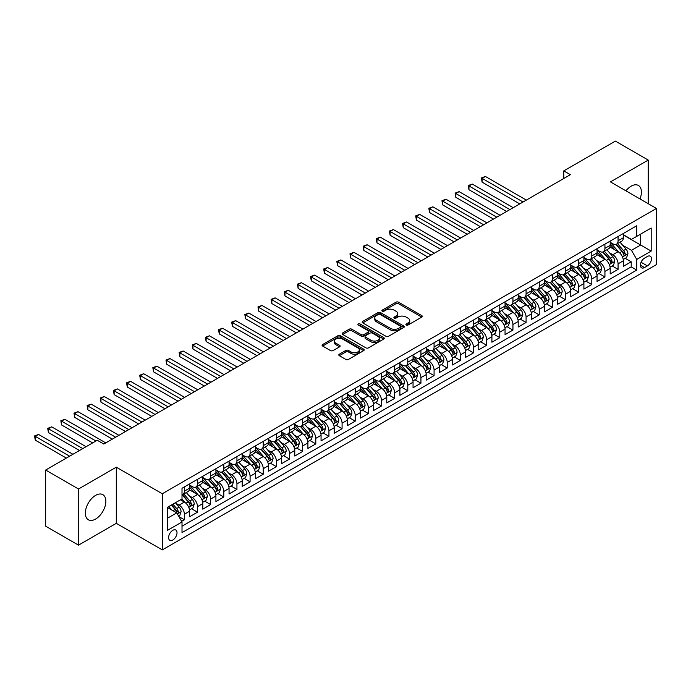 <?xml version="1.0" encoding="UTF-8"?>
<svg xmlns="http://www.w3.org/2000/svg" width="691" height="691" viewBox="0 0 691 691"><rect width="100%" height="100%" fill="white"/><g stroke="black" fill="none" stroke-linecap="round" stroke-linejoin="round"><path stroke-width="1.04" d="M406.256 325.012A1.278 0.734 0 0 0 408.061 325.012L421.769 317.1A1.823 1.054 0 0 0 422.305 316.357A1.823 1.054 0 0 0 421.769 315.614L398.543 302.209A1.823 1.054 0 0 0 395.969 302.209L382.261 310.121A1.278 0.734 0 0 0 381.89 310.639A1.278 0.734 0 0 0 382.261 311.166A1.278 0.734 0 0 0 384.066 311.166L385.837 310.138A5.839 3.369 0 0 1 394.095 310.138L396.029 311.252A5.839 3.369 0 0 1 397.74 313.636A5.839 3.369 0 0 1 396.029 316.02L394.259 317.048A1.278 0.734 0 0 0 393.887 317.566A1.278 0.734 0 0 0 394.259 318.093A1.278 0.734 0 0 0 396.064 318.093L397.835 317.065A5.839 3.369 0 0 1 406.092 317.065L408.027 318.18A5.839 3.369 0 0 1 409.737 320.564A5.839 3.369 0 0 1 408.027 322.947L406.256 323.975A1.278 0.734 0 0 0 405.885 324.494A1.278 0.734 0 0 0 406.256 325.012L406.256 323.975M95.6 519.053A14.494 8.37 120 0 0 105.067 506.278A14.494 8.37 120 0 0 102.847 494.661A14.494 8.37 120 0 0 95.6 495.378A14.494 8.37 120 0 0 86.125 508.153A14.494 8.37 120 0 0 88.344 519.77A14.494 8.37 120 0 0 95.6 519.053M639.978 198.939A14.494 8.37 120 0 0 638.398 185.456A14.494 8.37 120 0 0 631.151 186.173A14.494 8.37 120 0 0 625.942 190.828M172.81 540.034A5.951 3.438 120 0 0 176.697 534.791A5.951 3.438 120 0 0 175.782 530.023A5.951 3.438 120 0 0 172.81 530.317A5.951 3.438 120 0 0 168.924 535.56A5.951 3.438 120 0 0 169.831 540.327A5.951 3.438 120 0 0 172.81 540.034M339.333 354.189A1.823 1.054 0 0 0 338.797 354.941A1.823 1.054 0 0 0 339.333 355.684L345.854 359.441A1.823 1.054 0 0 0 348.428 359.441L363.656 350.657A1.823 1.054 0 0 0 364.183 349.914A1.823 1.054 0 0 0 363.656 349.162L340.43 335.757A1.823 1.054 0 0 0 337.856 335.757L322.628 344.55A1.823 1.054 0 0 0 322.092 345.293A1.823 1.054 0 0 0 322.628 346.036L330.497 350.579A1.823 1.054 0 0 0 333.079 350.579L339.592 346.822A1.823 1.054 0 0 0 340.127 346.079A1.823 1.054 0 0 0 339.592 345.327L335.688 343.073A4.88 2.816 0 0 1 334.263 341.086A4.88 2.816 0 0 1 337.277 338.478A4.88 2.816 0 0 1 342.589 339.091L357.878 347.918A4.88 2.816 0 0 1 359.311 349.914A4.88 2.816 0 0 1 356.297 352.514A4.88 2.816 0 0 1 350.976 351.9L348.428 350.432A1.823 1.054 0 0 0 345.854 350.432L339.333 354.189L339.333 355.684M116.295 467.185L78.515 489.003L45.658 470.035L45.658 526.179L78.515 545.156L116.295 523.337L162.299 549.898L162.299 493.745L116.295 467.185L116.295 523.337M648.236 203.707L648.236 160.079L610.455 181.888L656.45 208.449L162.299 493.745M648.236 160.079L615.379 141.102L563.796 170.884L563.796 178.477M45.658 470.035L97.241 440.253L103.814 444.045L570.369 174.685L563.796 170.884M385.967 336.284A1.823 1.054 0 0 0 388.549 336.284L403.769 327.491A1.823 1.054 0 0 0 404.304 326.748A1.823 1.054 0 0 0 403.769 326.005L380.551 312.6A1.823 1.054 0 0 0 377.968 312.6L362.749 321.384A1.823 1.054 0 0 0 362.214 322.127A1.823 1.054 0 0 0 362.749 322.878L385.967 336.284M358.81 325.288A1.278 0.734 0 0 1 360.106 325.47L360.106 323.958L383.712 337.588A1.823 1.054 0 0 1 384.248 338.331A1.823 1.054 0 0 1 383.712 339.074L368.493 347.858A1.823 1.054 0 0 1 365.91 347.858L342.693 334.453L342.693 332.967A1.823 1.054 0 0 0 342.157 333.71A1.823 1.054 0 0 0 342.693 334.453M342.693 332.967L349.205 329.201A1.823 1.054 0 0 1 351.788 329.201L361.203 334.643A1.823 1.054 0 0 0 363.777 334.643L368.104 332.146A1.823 1.054 0 0 0 368.64 331.404A1.823 1.054 0 0 0 368.104 330.661L358.301 324.995A1.278 0.734 0 0 1 357.921 324.476A1.278 0.734 0 0 1 358.715 323.794A1.278 0.734 0 0 1 360.106 323.958M181.647 521.342L184.376 519.77L178.917 516.626M175.816 503.221L179.116 505.13A7.437 4.293 60 0 1 184.376 514.234L189.628 511.193L189.628 516.738L197.514 512.186L191.537 508.731M188.963 495.637L192.262 497.537A7.437 4.293 60 0 1 197.514 506.641L202.774 503.609L202.774 509.146L210.66 504.594L204.683 501.139M202.1 488.045L205.4 489.954A7.437 4.293 60 0 1 210.66 499.057L215.912 496.026L215.912 501.562L223.798 497.01L217.82 493.555M215.246 480.461L218.546 482.361A7.437 4.293 60 0 1 223.798 491.465L229.058 488.433L229.058 493.97L236.944 489.418L230.967 485.972M228.384 472.869L231.684 474.777A7.437 4.293 60 0 1 236.944 483.881L242.204 480.85L242.204 486.386L250.09 481.834L244.104 478.379M241.53 465.285L244.83 467.185A7.437 4.293 60 0 1 250.09 476.298L255.342 473.257L255.342 478.794L263.228 474.242L257.251 470.796M254.668 457.692L257.968 459.601A7.437 4.293 60 0 1 263.228 468.705L268.488 465.674L268.488 471.21L276.374 466.658L270.388 463.203M267.814 450.109L271.114 452.009A7.437 4.293 60 0 1 276.374 461.122L281.626 458.081L281.626 463.618L289.512 459.066L283.535 455.619M280.961 442.516L284.26 444.425A7.437 4.293 60 0 1 289.512 453.529L294.772 450.497L294.772 456.034L302.658 451.482L296.672 448.027M294.098 434.933L297.398 436.833A7.437 4.293 60 0 1 302.658 445.945L307.91 442.905L307.91 448.45L315.796 443.89L309.818 440.443M307.245 427.34L310.544 429.249A7.437 4.293 60 0 1 315.796 438.353L321.056 435.321L321.056 440.858L328.942 436.306L322.965 432.851M320.382 419.757L323.682 421.665A7.437 4.293 60 0 1 328.942 430.769L334.194 427.729L334.194 433.274L342.08 428.722L336.102 425.267M333.528 412.173L336.828 414.073A7.437 4.293 60 0 1 342.08 423.177L347.34 420.145L347.34 425.682L355.226 421.13L349.249 417.675M346.666 404.58L349.966 406.489A7.437 4.293 60 0 1 355.226 415.593L360.486 412.553L360.486 418.098L368.372 413.546L362.386 410.091M359.812 396.997L363.112 398.897A7.437 4.293 60 0 1 368.372 408.001L373.624 404.969L373.624 410.506L381.51 405.954L375.533 402.499M372.95 389.404L376.25 391.313A7.437 4.293 60 0 1 381.51 400.417L386.77 397.385L386.77 402.922L394.656 398.37L388.67 394.915M386.096 381.821L389.396 383.721A7.437 4.293 60 0 1 394.656 392.825L399.908 389.793L399.908 395.33L407.794 390.778L401.817 387.331M399.243 374.228L402.542 376.137A7.437 4.293 60 0 1 407.794 385.241L413.054 382.209L413.054 387.746L420.94 383.194L414.954 379.739M412.38 366.645L415.68 368.545A7.437 4.293 60 0 1 420.94 377.657L426.192 374.617L426.192 380.154L434.078 375.602L428.1 372.155M425.526 359.052L428.826 360.961A7.437 4.293 60 0 1 434.078 370.065L439.338 367.033L439.338 372.57L447.224 368.018L441.247 364.563M438.664 351.469L441.964 353.369A7.437 4.293 60 0 1 447.224 362.481L452.475 359.441L452.475 364.978L460.361 360.426L454.384 356.979M451.81 343.876L455.11 345.785A7.437 4.293 60 0 1 460.361 354.889L465.622 351.857L465.622 357.394L473.508 352.842L467.531 349.387M464.948 336.292L468.248 338.193A7.437 4.293 60 0 1 473.508 347.305L478.768 344.265L478.768 349.81L486.654 345.25L480.668 341.803M478.094 328.7L481.394 330.609A7.437 4.293 60 0 1 486.654 339.713L491.906 336.681L491.906 342.218L499.792 337.666L493.815 334.211M491.232 321.116L494.531 323.025A7.437 4.293 60 0 1 499.792 332.129L505.052 329.089L505.052 334.634L512.938 330.082L506.952 326.627M504.378 313.533L507.678 315.433A7.437 4.293 60 0 1 512.938 324.537L518.19 321.505L518.19 327.042L526.076 322.49L520.098 319.035M517.524 305.94L520.824 307.849A7.437 4.293 60 0 1 526.076 316.953L531.336 313.913L531.336 319.458L539.222 314.906L533.236 311.451M530.662 298.357L533.962 300.257A7.437 4.293 60 0 1 539.222 309.361L544.473 306.329L544.473 311.866L552.359 307.314L546.382 303.859M543.808 290.764L547.108 292.673A7.437 4.293 60 0 1 552.359 301.777L557.62 298.737L557.62 304.282L565.506 299.73L559.529 296.275M556.946 283.18L560.246 285.081A7.437 4.293 60 0 1 565.506 294.185L570.757 291.153L570.757 296.689L578.643 292.138L572.666 288.691M570.092 275.588L573.392 277.497A7.437 4.293 60 0 1 578.643 286.601L583.904 283.569L583.904 289.106L591.79 284.554L585.813 281.099M583.23 268.004L586.529 269.905A7.437 4.293 60 0 1 591.79 279.009L597.05 275.977L597.05 281.513L604.936 276.961L598.95 273.515M596.376 260.412L599.676 262.321A7.437 4.293 60 0 1 604.936 271.425L610.188 268.393L610.188 273.93L618.074 269.378L618.074 263.841A7.437 4.293 -120 0 0 612.813 254.729L609.514 252.828M612.096 265.923L618.074 269.378M189.628 511.193A7.437 4.293 -120 0 0 184.376 502.089L180.429 499.818M202.774 503.609A7.437 4.293 -120 0 0 197.514 494.506L189.386 489.815M215.912 496.026A7.437 4.293 -120 0 0 210.66 486.913L202.532 482.223M229.058 488.433A7.437 4.293 -120 0 0 223.798 479.329L215.67 474.639M242.204 480.85A7.437 4.293 -120 0 0 236.944 471.737L228.816 467.047M255.342 473.257A7.437 4.293 -120 0 0 250.09 464.153L241.962 459.463M268.488 465.674A7.437 4.293 -120 0 0 263.228 456.561L255.1 451.871M281.626 458.081A7.437 4.293 -120 0 0 276.374 448.977L268.246 444.287M294.772 450.497A7.437 4.293 -120 0 0 289.512 441.394L281.384 436.695M307.91 442.905A7.437 4.293 -120 0 0 302.658 433.801L294.53 429.111M321.056 435.321A7.437 4.293 -120 0 0 315.796 426.217L307.668 421.519M334.194 427.729A7.437 4.293 -120 0 0 328.942 418.625L320.814 413.935M347.34 420.145A7.437 4.293 -120 0 0 342.08 411.041L333.952 406.343M360.486 412.553A7.437 4.293 -120 0 0 355.226 403.449L347.098 398.759M373.624 404.969A7.437 4.293 -120 0 0 368.372 395.865L360.244 391.175M386.77 397.385A7.437 4.293 -120 0 0 381.51 388.273L373.382 383.583M399.908 389.793A7.437 4.293 -120 0 0 394.656 380.689L386.528 375.999M413.054 382.209A7.437 4.293 -120 0 0 407.794 373.097L399.666 368.407M426.192 374.617A7.437 4.293 -120 0 0 420.94 365.513L412.812 360.823M439.338 367.033A7.437 4.293 -120 0 0 434.078 357.921L425.95 353.231M452.475 359.441A7.437 4.293 -120 0 0 447.224 350.337L439.096 345.647M465.622 351.857A7.437 4.293 -120 0 0 460.361 342.753L452.234 338.054M478.768 344.265A7.437 4.293 -120 0 0 473.508 335.161L465.38 330.471M491.906 336.681A7.437 4.293 -120 0 0 486.654 327.577L478.526 322.878M505.052 329.089A7.437 4.293 -120 0 0 499.792 319.985L491.664 315.295M518.19 321.505A7.437 4.293 -120 0 0 512.938 312.401L504.81 307.702M531.336 313.913A7.437 4.293 -120 0 0 526.076 304.809L517.948 300.119M544.473 306.329A7.437 4.293 -120 0 0 539.222 297.225L531.094 292.535M557.62 298.737A7.437 4.293 -120 0 0 552.359 289.633L544.232 284.942M570.757 291.153A7.437 4.293 -120 0 0 565.506 282.049L557.378 277.359M583.904 283.569A7.437 4.293 -120 0 0 578.643 274.457L570.516 269.766M597.05 275.977A7.437 4.293 -120 0 0 591.79 266.873L583.662 262.183M610.188 268.393A7.437 4.293 -120 0 0 604.936 259.28L596.808 254.59M647.381 256.473L644.487 258.149A5.761 3.325 120 0 0 640.73 263.228A5.761 3.325 120 0 0 641.611 267.84A5.761 3.325 120 0 0 644.487 267.555L647.381 265.888A5.761 3.325 120 0 0 651.147 260.809A5.761 3.325 120 0 0 650.266 256.188A5.761 3.325 120 0 0 647.381 256.473M162.299 549.898L656.45 264.593L656.45 208.449M167.55 518.181L176.749 512.869L182.009 521.973L182.009 532.597L636.739 270.06L636.739 259.436L631.479 250.332L622.66 245.236M182.009 521.973L167.55 530.317L167.55 507.254L182.009 498.902L182.009 488.278L636.739 225.75L636.739 236.374L651.19 228.021L651.19 251.092L636.739 259.436M189.628 485.091L192.262 486.611A7.437 4.293 60 0 0 195.976 486.982L201.236 483.942A7.437 4.293 -120 0 0 202.774 480.539L202.774 476.289M202.774 477.507L205.4 479.027A7.437 4.293 60 0 0 209.123 479.39L214.374 476.358A7.437 4.293 -120 0 0 215.912 472.955L215.912 468.705M215.912 469.923L218.546 471.435A7.437 4.293 60 0 0 222.26 471.806L227.52 468.774A7.437 4.293 -120 0 0 229.058 465.363L229.058 461.122M229.058 462.331L231.684 463.851A7.437 4.293 60 0 0 235.406 464.214L240.658 461.182A7.437 4.293 -120 0 0 242.204 457.779L242.204 453.529M242.204 454.747L244.83 456.259A7.437 4.293 60 0 0 248.544 456.63L253.804 453.598A7.437 4.293 -120 0 0 255.342 450.195L255.342 445.945M255.342 447.155L257.968 448.675A7.437 4.293 60 0 0 261.69 449.046L266.942 446.006A7.437 4.293 -120 0 0 268.488 442.603L268.488 438.353M268.488 439.571L271.114 441.083A7.437 4.293 60 0 0 274.828 441.454L280.088 438.422A7.437 4.293 -120 0 0 281.626 435.019L281.626 430.769M281.626 431.979L284.26 433.499A7.437 4.293 60 0 0 287.974 433.87L293.234 430.83A7.437 4.293 -120 0 0 294.772 427.427L294.772 423.177M294.772 424.395L297.398 425.906A7.437 4.293 60 0 0 301.112 426.278L306.372 423.246A7.437 4.293 -120 0 0 307.91 419.843L307.91 415.593M307.91 416.803L310.544 418.323A7.437 4.293 60 0 0 314.258 418.694L319.518 415.654A7.437 4.293 -120 0 0 321.056 412.251L321.056 408.001M321.056 409.219L323.682 410.739A7.437 4.293 60 0 0 327.404 411.102L332.656 408.07A7.437 4.293 -120 0 0 334.194 404.667L334.194 400.417M334.194 401.626L336.828 403.147A7.437 4.293 60 0 0 340.542 403.518L345.802 400.478A7.437 4.293 -120 0 0 347.34 397.075L347.34 392.825M347.34 394.043L349.966 395.563A7.437 4.293 60 0 0 353.688 395.926L358.94 392.894A7.437 4.293 -120 0 0 360.486 389.491L360.486 385.241M360.486 386.45L363.112 387.971A7.437 4.293 60 0 0 366.826 388.342L372.086 385.302A7.437 4.293 -120 0 0 373.624 381.898L373.624 377.649M373.624 378.867L376.25 380.387A7.437 4.293 60 0 0 379.972 380.75L385.224 377.718A7.437 4.293 -120 0 0 386.77 374.315L386.77 370.065M386.77 371.283L389.396 372.795A7.437 4.293 60 0 0 393.11 373.166L398.37 370.134A7.437 4.293 -120 0 0 399.908 366.722L399.908 362.481M399.908 363.691L402.542 365.211A7.437 4.293 60 0 0 406.256 365.574L411.516 362.542A7.437 4.293 -120 0 0 413.054 359.139L413.054 354.889M413.054 356.107L415.68 357.618A7.437 4.293 60 0 0 419.394 357.99L424.654 354.958A7.437 4.293 -120 0 0 426.192 351.555L426.192 347.305M426.192 348.514L428.826 350.035A7.437 4.293 60 0 0 432.54 350.406L437.8 347.366A7.437 4.293 -120 0 0 439.338 343.963L439.338 339.713M439.338 340.931L441.964 342.442A7.437 4.293 60 0 0 445.686 342.814L450.938 339.782A7.437 4.293 -120 0 0 452.475 336.379L452.475 332.129M452.475 333.338L455.11 334.859A7.437 4.293 60 0 0 458.824 335.23L464.084 332.19A7.437 4.293 -120 0 0 465.622 328.786L465.622 324.537M465.622 325.755L468.248 327.266A7.437 4.293 60 0 0 471.97 327.638L477.222 324.606A7.437 4.293 -120 0 0 478.768 321.203L478.768 316.953M478.768 318.162L481.394 319.683A7.437 4.293 60 0 0 485.108 320.054L490.368 317.014A7.437 4.293 -120 0 0 491.906 313.61L491.906 309.361M491.906 310.579L494.531 312.099A7.437 4.293 60 0 0 498.254 312.462L503.506 309.43A7.437 4.293 -120 0 0 505.052 306.027L505.052 301.777M505.052 302.986L507.678 304.506A7.437 4.293 60 0 0 511.392 304.878L516.652 301.837A7.437 4.293 -120 0 0 518.19 298.434L518.19 294.185M518.19 295.403L520.824 296.923A7.437 4.293 60 0 0 524.538 297.285L529.798 294.254A7.437 4.293 -120 0 0 531.336 290.851L531.336 286.601M531.336 287.81L533.962 289.33A7.437 4.293 60 0 0 537.676 289.702L542.936 286.661A7.437 4.293 -120 0 0 544.473 283.258L544.473 279.009M544.473 280.226L547.108 281.747A7.437 4.293 60 0 0 550.822 282.109L556.082 279.078A7.437 4.293 -120 0 0 557.62 275.674L557.62 271.425M557.62 272.643L560.246 274.154A7.437 4.293 60 0 0 563.968 274.526L569.22 271.485A7.437 4.293 -120 0 0 570.757 268.082L570.757 263.841M570.757 265.05L573.392 266.571A7.437 4.293 60 0 0 577.106 266.933L582.366 263.902A7.437 4.293 -120 0 0 583.904 260.498L583.904 256.249M583.904 257.467L586.529 258.978A7.437 4.293 60 0 0 590.252 259.35L595.504 256.318A7.437 4.293 -120 0 0 597.05 252.915L597.05 248.665M597.05 249.874L599.676 251.394A7.437 4.293 60 0 0 603.39 251.757L608.65 248.725A7.437 4.293 -120 0 0 610.188 245.322L610.188 241.073M182.009 526.222L631.22 266.873L631.22 261.785L623.334 266.337L623.334 260.801A7.437 4.293 -120 0 0 618.074 251.697L609.946 247.007M610.188 242.291L612.813 243.802A7.437 4.293 -120 0 0 616.536 244.173A7.437 4.293 -120 0 0 618.074 240.77L618.074 236.521M616.536 244.173L621.788 241.142A7.437 4.293 -120 0 0 623.334 237.739L623.334 233.489M184.376 486.913L184.376 491.163A7.437 4.293 60 0 1 182.83 494.566A7.437 4.293 60 0 1 182.009 494.868M182.83 494.566L188.09 491.534A7.437 4.293 -120 0 0 189.628 488.131L189.628 483.881M197.514 479.329L197.514 483.579A7.437 4.293 60 0 1 195.976 486.982M210.66 471.737L210.66 475.987A7.437 4.293 60 0 1 209.123 479.39M223.798 464.153L223.798 468.403A7.437 4.293 60 0 1 222.26 471.806M236.944 456.561L236.944 460.811A7.437 4.293 60 0 1 235.406 464.214M250.09 448.977L250.09 453.227A7.437 4.293 60 0 1 248.544 456.63M263.228 441.394L263.228 445.635A7.437 4.293 60 0 1 261.69 449.046M276.374 433.801L276.374 438.051A7.437 4.293 60 0 1 274.828 441.454M289.512 426.217L289.512 430.467A7.437 4.293 60 0 1 287.974 433.87M302.658 418.625L302.658 422.875A7.437 4.293 60 0 1 301.112 426.278M315.796 411.041L315.796 415.291A7.437 4.293 60 0 1 314.258 418.694M328.942 403.449L328.942 407.699A7.437 4.293 60 0 1 327.404 411.102M342.08 395.865L342.08 400.115A7.437 4.293 60 0 1 340.542 403.518M355.226 388.273L355.226 392.523A7.437 4.293 60 0 1 353.688 395.926M368.372 380.689L368.372 384.939A7.437 4.293 60 0 1 366.826 388.342M381.51 373.097L381.51 377.346A7.437 4.293 60 0 1 379.972 380.75M394.656 365.513L394.656 369.763A7.437 4.293 60 0 1 393.11 373.166M407.794 357.921L407.794 362.17A7.437 4.293 60 0 1 406.256 365.574M420.94 350.337L420.94 354.587A7.437 4.293 60 0 1 419.394 357.99M434.078 342.753L434.078 346.994A7.437 4.293 60 0 1 432.54 350.406M447.224 335.161L447.224 339.411A7.437 4.293 60 0 1 445.686 342.814M460.361 327.577L460.361 331.827A7.437 4.293 60 0 1 458.824 335.23M473.508 319.985L473.508 324.234A7.437 4.293 60 0 1 471.97 327.638M486.654 312.401L486.654 316.651A7.437 4.293 60 0 1 485.108 320.054M499.792 304.809L499.792 309.058A7.437 4.293 60 0 1 498.254 312.462M512.938 297.225L512.938 301.475A7.437 4.293 60 0 1 511.392 304.878M526.076 289.633L526.076 293.882A7.437 4.293 60 0 1 524.538 297.285M539.222 282.049L539.222 286.299A7.437 4.293 60 0 1 537.676 289.702M552.359 274.457L552.359 278.706A7.437 4.293 60 0 1 550.822 282.109M565.506 266.873L565.506 271.122A7.437 4.293 60 0 1 563.968 274.526M578.643 259.28L578.643 263.53A7.437 4.293 60 0 1 577.106 266.933M591.79 251.697L591.79 255.946A7.437 4.293 60 0 1 590.252 259.35M604.936 244.113L604.936 248.354A7.437 4.293 60 0 1 603.39 251.757M604.936 271.425L604.936 276.961M591.79 279.009L591.79 284.554M578.643 286.601L578.643 292.138M565.506 294.185L565.506 299.73M552.359 301.777L552.359 307.314M539.222 309.361L539.222 314.906M526.076 316.953L526.076 322.49M512.938 324.537L512.938 330.082M499.792 332.129L499.792 337.666M486.654 339.713L486.654 345.25M473.508 347.305L473.508 352.842M460.361 354.889L460.361 360.426M447.224 362.481L447.224 368.018M434.078 370.065L434.078 375.602M420.94 377.657L420.94 383.194M407.794 385.241L407.794 390.778M394.656 392.825L394.656 398.37M381.51 400.417L381.51 405.954M368.372 408.001L368.372 413.546M355.226 415.593L355.226 421.13M342.08 423.177L342.08 428.722M328.942 430.769L328.942 436.306M315.796 438.353L315.796 443.89M302.658 445.945L302.658 451.482M289.512 453.529L289.512 459.066M276.374 461.122L276.374 466.658M263.228 468.705L263.228 474.242M250.09 476.298L250.09 481.834M236.944 483.881L236.944 489.418M223.798 491.465L223.798 497.01M210.66 499.057L210.66 504.594M197.514 506.641L197.514 512.186M184.376 514.234L184.376 519.77M176.749 512.869L167.55 507.557M631.479 250.332L640.678 245.02L640.678 234.094L651.19 228.021M623.334 235L651.19 251.092M623.334 234.698L631.479 239.406L636.739 236.374M78.515 489.003L78.515 545.156M625.234 258.339L631.22 261.785M631.22 266.873L636.739 270.06M406.766 325.193L408.027 324.468A5.839 3.369 0 0 0 409.737 322.084L409.737 320.564M397.74 313.636L397.74 315.156A5.839 3.369 0 0 1 396.029 317.54L394.768 318.266M421.743 317.117L398.543 303.72A1.823 1.054 0 0 0 395.969 303.72L382.771 311.347M403.769 326.005L403.769 327.491L380.551 314.111A1.823 1.054 0 0 0 377.968 314.111L362.775 322.887M400.547 327.266A1.278 0.734 0 0 0 400.918 326.748A1.278 0.734 0 0 0 400.547 326.23L380.162 314.457A1.278 0.734 0 0 0 378.357 314.457L376.491 315.537A5.839 3.369 0 0 0 374.781 317.92A5.839 3.369 0 0 0 376.491 320.304L390.424 328.346A5.839 3.369 0 0 0 398.672 328.346L400.547 327.266L400.547 328.786A1.278 0.734 0 0 0 400.918 328.268L400.918 326.748M374.781 317.92L374.781 319.441A5.839 3.369 0 0 0 376.491 321.825L376.491 320.304M400.547 328.786L398.672 329.866A5.839 3.369 0 0 1 390.424 329.866L376.491 321.825M342.71 334.47L349.205 330.721L349.205 329.201M368.64 331.404L368.64 332.924A1.823 1.054 0 0 1 368.104 333.667L363.777 336.163A1.823 1.054 0 0 1 361.203 336.163L351.788 330.721A1.823 1.054 0 0 0 349.205 330.721M360.106 325.47L383.686 339.091M370.972 340.283A4.88 2.816 0 0 0 376.293 340.896A4.88 2.816 0 0 0 379.307 338.288A4.88 2.816 0 0 0 377.873 336.301L372.492 333.192A1.823 1.054 0 0 0 369.91 333.192L365.591 335.688A1.823 1.054 0 0 0 365.055 336.431A1.823 1.054 0 0 0 365.591 337.173L370.972 340.283L370.972 341.803A4.88 2.816 0 0 0 376.293 342.416A4.88 2.816 0 0 0 379.307 339.808L379.307 338.288M365.055 336.431L365.055 337.951A1.823 1.054 0 0 0 365.591 338.694L365.591 337.173M370.972 341.803L365.591 338.694M359.311 349.914L359.311 351.425A4.88 2.816 0 0 1 356.297 354.034A4.88 2.816 0 0 1 350.976 353.421L348.428 351.952A1.823 1.054 0 0 0 345.854 351.952L339.359 355.692M334.263 341.086L334.263 342.606A4.88 2.816 0 0 0 335.688 344.593L335.688 343.073M339.592 345.327L339.592 346.822L335.688 344.593M363.63 350.665L340.43 337.277A1.823 1.054 0 0 0 337.856 337.277L322.654 346.053M623.222 259.496L626.616 257.536L627.929 253.744A4.923 2.842 -120 0 0 626.011 249.123L620.008 242.17M618.808 252.18L611.682 243.932A14.217 8.206 -120 0 0 610.188 242.368M614.895 249.866L610.913 245.253A11.799 6.815 -120 0 0 610.188 244.459M526.343 200.096L485.402 176.464L482.119 178.364L482.119 182.156L519.77 203.897M615.862 244.441L621.935 251.472A4.923 2.842 60 0 1 623.697 254.867C624.431 255.86 624.958 255.549 625.269 253.951A4.923 2.842 -120 0 0 623.515 250.565L617.512 243.612M616.225 244.329L622.746 251.878A2.505 1.451 60 0 1 623.377 252.863L625.269 253.951M623.697 254.867L624.051 255.454M482.119 182.156L481.394 177.941L523.052 201.997M481.394 177.941L485.402 176.464M610.075 267.089L613.478 265.128L614.791 261.336A4.923 2.842 -120 0 0 612.874 256.707L606.862 249.753M605.662 259.764L598.544 251.524A14.217 8.206 -120 0 0 597.05 249.961M601.757 257.449L597.775 252.837A11.799 6.815 -120 0 0 597.05 252.051M513.197 207.689L472.255 184.056L468.973 185.948L468.973 189.74L506.624 211.481M602.725 252.025L608.797 259.065A4.923 2.842 60 0 1 610.55 262.45C611.293 263.444 611.82 263.141 612.131 261.543A4.923 2.842 -120 0 0 610.369 258.149L604.366 251.196M603.079 251.913L609.609 259.47A2.505 1.451 60 0 1 610.239 260.455L612.131 261.543M610.55 262.45L610.913 263.038M468.973 189.74L468.248 185.534L509.915 209.589M468.248 185.534L472.255 184.056M596.938 274.673L600.332 272.712L601.645 268.92A4.923 2.842 -120 0 0 599.728 264.299L593.724 257.346M592.524 267.357L585.398 259.108A14.217 8.206 -120 0 0 583.904 257.544M588.611 265.042L584.629 260.429A11.799 6.815 -120 0 0 583.904 259.635M500.051 215.272L459.118 191.64L455.827 193.54L455.827 197.332L493.486 219.073M589.578 259.617L595.651 266.648A4.923 2.842 60 0 1 597.413 270.043C598.147 271.027 598.674 270.725 598.985 269.127A4.923 2.842 -120 0 0 597.231 265.741L591.228 258.788M589.933 259.505L596.463 267.054A2.505 1.451 60 0 1 597.093 268.039L598.985 269.127M597.413 270.043L597.767 270.622M455.827 197.332L455.11 193.117L496.769 217.173M455.11 193.117L459.118 191.64M583.791 282.265L587.186 280.304L588.499 276.512A4.923 2.842 -120 0 0 586.581 271.883L580.578 264.929M579.378 274.94L572.252 266.691A14.217 8.206 -120 0 0 570.757 265.137M575.473 272.625L571.492 268.013A11.799 6.815 -120 0 0 570.757 267.218M486.913 222.865L445.971 199.224L442.689 201.124L442.689 204.916L480.34 226.657M576.441 267.201L582.513 274.232A4.923 2.842 60 0 1 584.266 277.627C585.009 278.62 585.536 278.318 585.847 276.72A4.923 2.842 -120 0 0 584.085 273.325L578.082 266.372M576.795 267.089L583.325 274.647A2.505 1.451 60 0 1 583.955 275.623L585.847 276.72M584.266 277.627L584.629 278.214M442.689 204.916L441.964 200.71L483.622 224.756M441.964 200.71L445.971 199.224M570.654 289.849L574.048 287.888L575.361 284.096A4.923 2.842 -120 0 0 573.444 279.475L567.441 272.522M566.231 282.533L559.114 274.284A14.217 8.206 -120 0 0 557.62 272.72M562.327 280.218L558.345 275.605A11.799 6.815 -120 0 0 557.62 274.811M473.767 230.449L432.834 206.816L429.543 208.717L429.543 212.508L467.202 234.249M563.295 274.793L569.367 281.824A4.923 2.842 60 0 1 571.129 285.219C571.863 286.204 572.39 285.901 572.701 284.303A4.923 2.842 -120 0 0 570.947 280.917L564.944 273.964M563.649 274.681L570.179 282.23A2.505 1.451 60 0 1 570.809 283.215L572.701 284.303M571.129 285.219L571.483 285.798M429.543 212.508L428.826 208.293L470.485 232.349M428.826 208.293L432.834 206.816M557.507 297.441L560.902 295.48L562.215 291.68A4.923 2.842 -120 0 0 560.297 287.059L554.294 280.105M553.094 290.116L545.968 281.868A14.217 8.206 -120 0 0 544.473 280.304M549.19 287.801L545.208 283.189A11.799 6.815 -120 0 0 544.473 282.394M460.629 238.041L419.687 214.4L416.405 216.3L416.405 220.092L454.056 241.833M550.148 282.377L556.229 289.408A4.923 2.842 60 0 1 557.982 292.803C558.725 293.796 559.252 293.494 559.563 291.896A4.923 2.842 -120 0 0 557.801 288.501L551.798 281.548M550.511 282.265L557.032 289.823A2.505 1.451 60 0 1 557.672 290.799L559.563 291.896M557.982 292.803L558.337 293.39M416.405 220.092L415.68 215.886L457.338 239.932M415.68 215.886L419.687 214.4M544.37 305.025L547.764 303.064L549.077 299.272A4.923 2.842 -120 0 0 547.16 294.651L541.157 287.698M539.947 297.7L532.83 289.46A14.217 8.206 -120 0 0 531.336 287.897M536.043 295.394L532.061 290.781A11.799 6.815 -120 0 0 531.336 289.987M447.483 245.625L406.55 221.992L403.259 223.884L403.259 227.685L440.91 249.416M537.011 289.97L543.083 297A4.923 2.842 60 0 1 544.836 300.395C545.579 301.38 546.106 301.077 546.417 299.479A4.923 2.842 -120 0 0 544.663 296.085L538.652 289.14M537.365 289.849L543.895 297.406A2.505 1.451 60 0 1 544.525 298.391L546.417 299.479M544.836 300.395L545.199 300.974M403.259 227.685L402.542 223.469L444.201 247.525M402.542 223.469L406.55 221.992M531.224 312.617L534.618 310.656L535.931 306.856A4.923 2.842 -120 0 0 534.013 302.235L528.01 295.282M526.81 305.292L519.684 297.044A14.217 8.206 -120 0 0 518.19 295.48M522.906 302.978L518.915 298.365A11.799 6.815 -120 0 0 518.19 297.571M434.345 253.217L393.404 229.576L390.121 231.476L390.121 235.268L427.772 257.009M523.864 297.553L529.945 304.584A4.923 2.842 60 0 1 531.699 307.979C532.441 308.972 532.96 308.67 533.271 307.072A4.923 2.842 -120 0 0 531.517 303.677L525.514 296.724M524.227 297.441L530.748 304.999A2.505 1.451 60 0 1 531.379 305.975L533.271 307.072M531.699 307.979L532.053 308.566M390.121 235.268L389.396 231.062L431.054 255.109M389.396 231.062L393.404 229.576M518.077 320.201L521.48 318.24L522.793 314.448A4.923 2.842 -120 0 0 520.876 309.818L514.864 302.874M513.663 312.876L506.546 304.636A14.217 8.206 -120 0 0 505.052 303.073M509.759 310.561L505.777 305.958A11.799 6.815 -120 0 0 505.052 305.163M421.199 260.801L380.266 237.168L376.975 239.06L376.975 242.861L414.626 264.593M510.727 305.146L516.799 312.177A4.923 2.842 60 0 1 518.552 315.571C519.295 316.556 519.822 316.253 520.133 314.655A4.923 2.842 -120 0 0 518.38 311.261L512.368 304.308M511.081 305.025L517.611 312.582A2.505 1.451 60 0 1 518.241 313.567L520.133 314.655M518.552 315.571L518.915 316.15M376.975 242.861L376.25 238.645L417.917 262.701M376.25 238.645L380.266 237.168M504.94 327.793L508.334 325.832L509.647 322.032A4.923 2.842 -120 0 0 507.73 317.411L501.726 310.458M500.526 320.469L493.4 312.22A14.217 8.206 -120 0 0 491.906 310.656M496.613 318.154L492.631 313.541A11.799 6.815 -120 0 0 491.906 312.747M408.061 268.393L367.12 244.752L363.837 246.652L363.837 250.444L401.488 272.185M497.58 312.729L503.653 319.76A4.923 2.842 60 0 1 505.415 323.155C506.149 324.148 506.676 323.846 506.987 322.248A4.923 2.842 -120 0 0 505.233 318.853L499.23 311.9M497.943 312.617L504.465 320.175A2.505 1.451 60 0 1 505.095 321.151L506.987 322.248M505.415 323.155L505.769 323.742M363.837 250.444L363.112 246.238L404.771 270.285M363.112 246.238L367.12 244.752M491.793 335.377L495.197 333.416L496.509 329.624A4.923 2.842 -120 0 0 494.592 324.995L488.58 318.041M487.38 328.052L480.262 319.812A14.217 8.206 -120 0 0 478.768 318.249M483.475 325.737L479.494 321.125A11.799 6.815 -120 0 0 478.768 320.339M394.915 275.977L353.973 252.345L350.691 254.236L350.691 258.037L388.342 279.769M484.443 320.322L490.515 327.353A4.923 2.842 60 0 1 492.268 330.747C493.011 331.732 493.538 331.43 493.849 329.832A4.923 2.842 -120 0 0 492.087 326.437L486.084 319.484M484.797 320.201L491.327 327.759A2.505 1.451 60 0 1 491.957 328.743L493.849 329.832M492.268 330.747L492.631 331.326M350.691 258.037L349.966 253.822L391.633 277.877M349.966 253.822L353.973 252.345M478.656 342.969L482.05 341.009L483.363 337.208A4.923 2.842 -120 0 0 481.446 332.587L475.443 325.634M474.242 335.645L467.116 327.396A14.217 8.206 -120 0 0 465.622 325.832M470.329 333.33L466.347 328.717A11.799 6.815 -120 0 0 465.622 327.923M381.769 283.569L340.836 259.928L337.545 261.829L337.545 265.62L375.204 287.361M471.297 327.905L477.369 334.936A4.923 2.842 60 0 1 479.131 338.331C479.865 339.324 480.392 339.022 480.703 337.424A4.923 2.842 -120 0 0 478.949 334.029L472.946 327.076M471.659 327.793L478.181 335.351A2.505 1.451 60 0 1 478.811 336.327L480.703 337.424M479.131 338.331L479.485 338.918M337.545 265.62L336.828 261.405L378.487 285.461M336.828 261.405L340.836 259.928M465.509 350.553L468.904 348.592L470.217 344.8A4.923 2.842 -120 0 0 468.299 340.171L462.296 333.217M461.096 343.228L453.97 334.988A14.217 8.206 -120 0 0 452.475 333.425M457.192 340.913L453.21 336.301A11.799 6.815 -120 0 0 452.475 335.515M368.631 291.153L327.689 267.521L324.407 269.412L324.407 273.204L362.058 294.945M458.159 335.498L464.231 342.529A4.923 2.842 60 0 1 465.984 345.915C466.727 346.908 467.254 346.606 467.565 345.008A4.923 2.842 -120 0 0 465.803 341.613L459.8 334.66M458.513 335.377L465.043 342.935A2.505 1.451 60 0 1 465.674 343.919L467.565 345.008M465.984 345.915L466.347 346.502M324.407 273.204L323.682 268.998L365.34 293.053M323.682 268.998L327.689 267.521M452.372 358.137L455.766 356.176L457.079 352.384A4.923 2.842 -120 0 0 455.162 347.763L449.159 340.81M447.949 350.821L440.832 342.572A14.217 8.206 -120 0 0 439.338 341.009M444.045 348.506L440.063 343.893A11.799 6.815 -120 0 0 439.338 343.099M355.485 298.737L314.552 275.104L311.261 277.005L311.261 280.796L348.92 302.537M445.013 343.082L451.085 350.112A4.923 2.842 60 0 1 452.847 353.507C453.581 354.5 454.108 354.189 454.419 352.591A4.923 2.842 -120 0 0 452.665 349.205L446.662 342.252M445.367 342.969L451.897 350.518A2.505 1.451 60 0 1 452.527 351.503L454.419 352.591M452.847 353.507L453.201 354.094M311.261 280.796L310.544 276.581L352.203 300.637M310.544 276.581L314.552 275.104M439.226 365.729L442.62 363.768L443.933 359.976A4.923 2.842 -120 0 0 442.015 355.347L436.012 348.394M434.812 358.404L427.686 350.164A14.217 8.206 -120 0 0 426.192 348.601M430.908 356.09L426.926 351.477A11.799 6.815 -120 0 0 426.192 350.691M342.347 306.329L301.406 282.697L298.123 284.588L298.123 288.38L335.774 310.121M431.866 350.665L437.947 357.705A4.923 2.842 60 0 1 439.701 361.091C440.443 362.084 440.97 361.782 441.281 360.184A4.923 2.842 -120 0 0 439.519 356.789L433.516 349.836M432.229 350.553L438.75 358.111A2.505 1.451 60 0 1 439.39 359.095L441.281 360.184M439.701 361.091L440.055 361.678M298.123 288.38L297.398 284.174L339.056 308.229M297.398 284.174L301.406 282.697M426.088 373.313L429.482 371.352L430.795 367.56A4.923 2.842 -120 0 0 428.878 362.939L422.875 355.986M421.665 365.997L414.548 357.748A14.217 8.206 -120 0 0 413.054 356.185M417.761 363.682L413.779 359.07A11.799 6.815 -120 0 0 413.054 358.275M329.201 313.913L288.268 290.28L284.977 292.181L284.977 295.973L322.628 317.713M418.729 358.258L424.801 365.289A4.923 2.842 60 0 1 426.554 368.683C427.297 369.676 427.824 369.365 428.135 367.767A4.923 2.842 -120 0 0 426.382 364.382L420.37 357.428M419.083 358.145L425.613 365.694A2.505 1.451 60 0 1 426.243 366.679L428.135 367.767M426.554 368.683L426.917 369.262M284.977 295.973L284.26 291.757L325.919 315.813M284.26 291.757L288.268 290.28M412.942 380.905L416.336 378.944L417.649 375.153A4.923 2.842 -120 0 0 415.732 370.523L409.728 363.57M408.528 373.581L401.402 365.332A14.217 8.206 -120 0 0 399.908 363.777M404.624 371.266L400.633 366.653A11.799 6.815 -120 0 0 399.908 365.859M316.063 321.505L275.122 297.864L271.839 299.764L271.839 303.556L309.49 325.297M405.582 365.841L411.663 372.872A4.923 2.842 60 0 1 413.417 376.267C414.159 377.26 414.678 376.958 414.989 375.36A4.923 2.842 -120 0 0 413.235 371.965L407.232 365.012M405.945 365.729L412.467 373.287A2.505 1.451 60 0 1 413.097 374.263L414.989 375.36M413.417 376.267L413.771 376.854M271.839 303.556L271.114 299.35L312.773 323.397M271.114 299.35L275.122 297.864M399.795 388.489L403.199 386.528L404.511 382.736A4.923 2.842 -120 0 0 402.594 378.115L396.582 371.162M395.382 381.173L388.264 372.924A14.217 8.206 -120 0 0 386.77 371.361M391.477 378.858L387.496 374.246A11.799 6.815 -120 0 0 386.77 373.451M302.917 329.089L261.984 305.457L258.693 307.357L258.693 311.149L296.344 332.889M392.445 373.434L398.517 380.465A4.923 2.842 60 0 1 400.27 383.859C401.013 384.844 401.54 384.541 401.851 382.944A4.923 2.842 -120 0 0 400.098 379.558L394.086 372.604M392.799 373.321L399.329 380.871A2.505 1.451 60 0 1 399.959 381.855L401.851 382.944M400.27 383.859L400.633 384.438M258.693 311.149L257.968 306.934L299.635 330.989M257.968 306.934L261.984 305.457M386.658 396.081L390.052 394.12L391.365 390.32A4.923 2.842 -120 0 0 389.448 385.699L383.445 378.746M382.244 388.757L375.118 380.508A14.217 8.206 -120 0 0 373.624 378.944M378.331 386.442L374.349 381.829A11.799 6.815 -120 0 0 373.624 381.035M289.779 336.681L248.838 313.04L245.555 314.941L245.555 318.732L283.206 340.473M379.299 381.017L385.371 388.048A4.923 2.842 60 0 1 387.133 391.443C387.867 392.436 388.394 392.134 388.705 390.536A4.923 2.842 -120 0 0 386.951 387.141L380.948 380.188M379.661 380.905L386.183 388.463A2.505 1.451 60 0 1 386.813 389.439L388.705 390.536M387.133 391.443L387.487 392.03M245.555 318.732L244.83 314.526L286.489 338.573M244.83 314.526L248.838 313.04M373.511 403.665L376.915 401.704L378.227 397.912A4.923 2.842 -120 0 0 376.31 393.291L370.298 386.338M369.098 396.34L361.98 388.1A14.217 8.206 -120 0 0 360.486 386.537M365.194 394.034L361.212 389.422A11.799 6.815 -120 0 0 360.486 388.627M276.633 344.265L235.691 320.633L232.409 322.524L232.409 326.325L270.06 348.057M366.161 388.61L372.233 395.641A4.923 2.842 60 0 1 373.986 399.035C374.729 400.02 375.256 399.718 375.567 398.12A4.923 2.842 -120 0 0 373.805 394.725L367.802 387.781M366.515 388.489L373.045 396.047A2.505 1.451 60 0 1 373.676 397.031L375.567 398.12M373.986 399.035L374.349 399.614M232.409 326.325L231.684 322.11L273.351 346.165M231.684 322.11L235.691 320.633M360.374 411.257L363.768 409.297L365.081 405.496A4.923 2.842 -120 0 0 363.164 400.875L357.161 393.922M355.96 403.933L348.834 395.684A14.217 8.206 -120 0 0 347.34 394.12M352.047 401.618L348.065 397.005A11.799 6.815 -120 0 0 347.34 396.211M263.487 351.857L222.554 328.216L219.263 330.117L219.263 333.908L256.922 355.649M353.015 396.193L359.087 403.224A4.923 2.842 60 0 1 360.849 406.619C361.583 407.612 362.11 407.31 362.421 405.712A4.923 2.842 -120 0 0 360.667 402.317L354.664 395.364M353.377 396.081L359.899 403.639A2.505 1.451 60 0 1 360.529 404.615L362.421 405.712M360.849 406.619L361.203 407.206M219.263 333.908L218.546 329.702L260.205 353.749M218.546 329.702L222.554 328.216M347.228 418.841L350.622 416.88L351.935 413.088A4.923 2.842 -120 0 0 350.017 408.459L344.014 401.514M342.814 411.516L335.688 403.276A14.217 8.206 -120 0 0 334.194 401.713M338.91 409.202L334.928 404.598A11.799 6.815 -120 0 0 334.194 403.803M250.349 359.441L209.408 335.809L206.125 337.7L206.125 341.501L243.776 363.233M339.877 403.786L345.949 410.817A4.923 2.842 60 0 1 347.703 414.211C348.445 415.196 348.972 414.894 349.283 413.296A4.923 2.842 -120 0 0 347.521 409.901L341.518 402.948M340.231 403.665L346.761 411.223A2.505 1.451 60 0 1 347.392 412.207L349.283 413.296M347.703 414.211L348.065 414.79M206.125 341.501L205.4 337.286L247.058 361.341M205.4 337.286L209.408 335.809M334.09 426.433L337.484 424.473L338.797 420.672A4.923 2.842 -120 0 0 336.88 416.051L330.877 409.098M329.667 419.109L322.55 410.86A14.217 8.206 -120 0 0 321.056 409.297M325.763 416.794L321.781 412.181A11.799 6.815 -120 0 0 321.056 411.387M237.203 367.033L196.27 343.392L192.979 345.293L192.979 349.085L230.639 370.825M326.731 411.37L332.803 418.4A4.923 2.842 60 0 1 334.565 421.795C335.299 422.788 335.826 422.486 336.137 420.888A4.923 2.842 -120 0 0 334.384 417.494L328.38 410.54M327.085 411.257L333.615 418.815A2.505 1.451 60 0 1 334.245 419.791L336.137 420.888M334.565 421.795L334.919 422.382M192.979 349.085L192.262 344.878L233.921 368.925M192.262 344.878L196.27 343.392M320.944 434.017L324.338 432.056L325.651 428.265A4.923 2.842 -120 0 0 323.733 423.635L317.73 416.69M316.53 426.692L309.404 418.452A14.217 8.206 -120 0 0 307.91 416.889M312.626 424.378L308.644 419.774A11.799 6.815 -120 0 0 307.91 418.979M224.065 374.617L183.124 350.985L179.841 352.876L179.841 356.677L217.492 378.409M313.584 418.962L319.665 425.993A4.923 2.842 60 0 1 321.419 429.387C322.161 430.372 322.688 430.07 322.999 428.472A4.923 2.842 -120 0 0 321.237 425.077L315.234 418.124M313.947 418.841L320.469 426.399A2.505 1.451 60 0 1 321.108 427.384L322.999 428.472M321.419 429.387L321.773 429.966M179.841 356.677L179.116 352.462L220.774 376.517M179.116 352.462L183.124 350.985M307.806 441.609L311.2 439.649L312.513 435.848A4.923 2.842 -120 0 0 310.596 431.227L304.593 424.274M303.384 434.285L296.266 426.036A14.217 8.206 -120 0 0 294.772 424.473M299.479 431.97L295.498 427.358A11.799 6.815 -120 0 0 294.772 426.563M210.919 382.209L169.986 358.569L166.695 360.469L166.695 364.261L204.346 386.001M300.447 426.546L306.519 433.577A4.923 2.842 60 0 1 308.272 436.971C309.015 437.964 309.542 437.662 309.853 436.064A4.923 2.842 -120 0 0 308.1 432.67L302.088 425.716M300.801 426.433L307.331 433.991A2.505 1.451 60 0 1 307.961 434.967L309.853 436.064M308.272 436.971L308.635 437.558M166.695 364.261L165.978 360.046L207.637 384.101M165.978 360.046L169.986 358.569M294.66 449.193L298.054 447.232L299.367 443.441A4.923 2.842 -120 0 0 297.45 438.811L291.447 431.858M290.246 441.869L283.12 433.628A14.217 8.206 -120 0 0 281.626 432.065M286.342 439.554L282.351 434.941A11.799 6.815 -120 0 0 281.626 434.155M197.781 389.793L156.84 366.161L153.557 368.053L153.557 371.844L191.208 393.585M287.301 434.138L293.381 441.169A4.923 2.842 60 0 1 295.135 444.555C295.878 445.548 296.396 445.246 296.707 443.648A4.923 2.842 -120 0 0 294.953 440.253L288.95 433.3M287.663 434.017L294.185 441.575A2.505 1.451 60 0 1 294.815 442.56L296.707 443.648M295.135 444.555L295.489 445.142M153.557 371.844L152.832 367.638L194.491 391.693M152.832 367.638L156.84 366.161M281.513 456.777L284.917 454.816L286.229 451.024A4.923 2.842 -120 0 0 284.312 446.403L278.3 439.45M277.1 449.461L269.982 441.212A14.217 8.206 -120 0 0 268.488 439.649M273.195 447.146L269.214 442.534A11.799 6.815 -120 0 0 268.488 441.739M184.635 397.377L143.702 373.745L140.411 375.645L140.411 379.437L178.062 401.177M274.163 441.722L280.235 448.753A4.923 2.842 60 0 1 281.988 452.147C282.731 453.141 283.258 452.83 283.569 451.24A4.923 2.842 -120 0 0 281.816 447.846L275.804 440.893M274.517 441.609L281.047 449.159A2.505 1.451 60 0 1 281.678 450.143L283.569 451.24M281.988 452.147L282.351 452.735M140.411 379.437L139.686 375.222L181.353 399.277M139.686 375.222L143.702 373.745M268.376 464.369L271.77 462.409L273.083 458.617A4.923 2.842 -120 0 0 271.166 453.987L265.163 447.034M263.962 457.045L256.836 448.805A14.217 8.206 -120 0 0 255.342 447.241M260.049 454.73L256.067 450.117A11.799 6.815 -120 0 0 255.342 449.331M171.498 404.969L130.556 381.337L127.274 383.229L127.274 387.02L164.924 408.761M261.017 449.305L267.089 456.345A4.923 2.842 60 0 1 268.851 459.731C269.585 460.724 270.112 460.422 270.423 458.824A4.923 2.842 -120 0 0 268.669 455.429L262.666 448.476M261.379 449.193L267.901 456.751A2.505 1.451 60 0 1 268.531 457.736L270.423 458.824M268.851 459.731L269.205 460.318M127.274 387.02L126.548 382.814L168.207 406.869M126.548 382.814L130.556 381.337M255.229 471.953L258.633 469.992L259.946 466.2A4.923 2.842 -120 0 0 258.028 461.579L252.016 454.626M250.816 464.637L243.698 456.388A14.217 8.206 -120 0 0 242.204 454.825M246.912 462.322L242.93 457.71A11.799 6.815 -120 0 0 242.204 456.915M158.351 412.553L117.41 388.921L114.127 390.821L114.127 394.613L151.778 416.353M247.879 456.898L253.951 463.929A4.923 2.842 60 0 1 255.705 467.323C256.447 468.317 256.974 468.006 257.285 466.408A4.923 2.842 -120 0 0 255.523 463.022L249.52 456.069M248.233 456.786L254.763 464.335A2.505 1.451 60 0 1 255.394 465.319L257.285 466.408M255.705 467.323L256.067 467.902M114.127 394.613L113.402 390.398L155.069 414.453M113.402 390.398L117.41 388.921M242.092 479.545L245.486 477.585L246.799 473.793A4.923 2.842 -120 0 0 244.882 469.163L238.879 462.21M237.678 472.221L230.552 463.972A14.217 8.206 -120 0 0 229.058 462.417M233.765 469.906L229.783 465.293A11.799 6.815 -120 0 0 229.058 464.499M145.205 420.145L104.272 396.504L100.981 398.405L100.981 402.197L138.641 423.937M234.733 464.482L240.805 471.512A4.923 2.842 60 0 1 242.567 474.907C243.301 475.9 243.828 475.598 244.139 474A4.923 2.842 -120 0 0 242.386 470.606L236.382 463.652M235.095 464.369L241.617 471.927A2.505 1.451 60 0 1 242.247 472.903L244.139 474M242.567 474.907L242.921 475.494M100.981 402.197L100.264 397.99L141.923 422.037M100.264 397.99L104.272 396.504M228.946 487.129L232.34 485.168L233.653 481.377A4.923 2.842 -120 0 0 231.735 476.755L225.732 469.802M224.532 479.813L217.406 471.564A14.217 8.206 -120 0 0 215.912 470.001M220.628 477.498L216.646 472.886A11.799 6.815 -120 0 0 215.912 472.091M132.067 427.729L91.126 404.097L87.843 405.997L87.843 409.789L125.494 431.53M221.595 472.074L227.667 479.105A4.923 2.842 60 0 1 229.421 482.499C230.163 483.484 230.69 483.182 231.001 481.584A4.923 2.842 -120 0 0 229.239 478.198L223.236 471.245M221.949 471.962L228.479 479.511A2.505 1.451 60 0 1 229.11 480.495L231.001 481.584M229.421 482.499L229.783 483.078M87.843 409.789L87.118 405.574L128.776 429.629M87.118 405.574L91.126 404.097M215.808 494.721L219.202 492.761L220.515 488.96A4.923 2.842 -120 0 0 218.598 484.339L212.595 477.386M211.386 487.397L204.268 479.148A14.217 8.206 -120 0 0 202.774 477.585M207.481 485.082L203.5 480.47A11.799 6.815 -120 0 0 202.774 479.675M118.921 435.321L77.988 411.681L74.697 413.581L74.697 417.373L112.357 439.113M208.449 479.658L214.521 486.689A4.923 2.842 60 0 1 216.283 490.083C217.017 491.076 217.544 490.774 217.855 489.176A4.923 2.842 -120 0 0 216.102 485.782L210.099 478.828M208.803 479.545L215.333 487.103A2.505 1.451 60 0 1 215.963 488.079L217.855 489.176M216.283 490.083L216.637 490.67M74.697 417.373L73.98 413.166L115.639 437.213M73.98 413.166L77.988 411.681M202.662 502.305L206.056 500.344L207.369 496.553A4.923 2.842 -120 0 0 205.452 491.932L199.449 484.978M198.248 494.981L191.122 486.74A14.217 8.206 -120 0 0 189.628 485.177M194.344 492.674L190.362 488.062A11.799 6.815 -120 0 0 189.628 487.267M105.783 442.905L64.842 419.273L61.559 421.165L61.559 424.965L92.637 442.905M195.303 487.25L201.383 494.281A4.923 2.842 60 0 1 203.137 497.675C203.88 498.66 204.406 498.358 204.717 496.76A4.923 2.842 -120 0 0 202.955 493.365L196.952 486.421M195.665 487.129L202.187 494.687A2.505 1.451 60 0 1 202.826 495.672L204.717 496.76M203.137 497.675L203.491 498.254M61.559 424.965L60.834 420.75L95.928 441.013M60.834 420.75L64.842 419.273M189.524 509.898L192.919 507.937L194.231 504.136A4.923 2.842 -120 0 0 192.314 499.515L186.311 492.562M185.102 502.573L181.958 498.928M181.197 500.258L180.688 499.671M86.064 446.697L51.704 426.857L48.413 428.757L48.413 432.549L79.5 450.497M182.165 494.834L188.237 501.865A4.923 2.842 60 0 1 189.99 505.259C190.733 506.253 191.26 505.95 191.571 504.352A4.923 2.842 -120 0 0 189.818 500.958L183.806 494.005M182.519 494.721L189.049 502.279A2.505 1.451 60 0 1 189.679 503.255L191.571 504.352M189.99 505.259L190.353 505.847M48.413 432.549L47.696 428.342L82.782 448.597M47.696 428.342L51.704 426.857M178.658 516.168L179.772 515.521L181.085 511.729A4.923 2.842 -120 0 0 179.168 507.099L175.393 502.728M171.86 510.044L168.82 506.52M168.06 507.842L167.55 507.263M72.926 454.289L38.558 434.449L35.276 436.341L35.276 440.141L66.353 458.081M171.316 505.078L175.099 509.457A4.923 2.842 60 0 1 176.853 512.852C177.596 513.836 178.114 513.534 178.425 511.936A4.923 2.842 -120 0 0 176.671 508.541L172.888 504.171M171.618 504.905L175.903 509.863A2.505 1.451 60 0 1 176.533 510.848L178.425 511.936M176.853 512.852L177.207 513.43M35.276 440.141L34.55 435.926L69.636 456.19M34.55 435.926L38.558 434.449M179.116 505.13L184.376 502.089M192.262 497.537L197.514 494.506M205.4 489.954L210.66 486.913M218.546 482.361L223.798 479.329M231.684 474.777L236.944 471.737M244.83 467.185L250.09 464.153M257.968 459.601L263.228 456.561M271.114 452.009L276.374 448.977M284.26 444.425L289.512 441.394M297.398 436.833L302.658 433.801M310.544 429.249L315.796 426.217M323.682 421.665L328.942 418.625M336.828 414.073L342.08 411.041M349.966 406.489L355.226 403.449M363.112 398.897L368.372 395.865M376.25 391.313L381.51 388.273M389.396 383.721L394.656 380.689M402.542 376.137L407.794 373.097M415.68 368.545L420.94 365.513M428.826 360.961L434.078 357.921M441.964 353.369L447.224 350.337M455.11 345.785L460.361 342.753M468.248 338.193L473.508 335.161M481.394 330.609L486.654 327.577M494.531 323.025L499.792 319.985M507.678 315.433L512.938 312.401M520.824 307.849L526.076 304.809M533.962 300.257L539.222 297.225M547.108 292.673L552.359 289.633M560.246 285.081L565.506 282.049M573.392 277.497L578.643 274.457M586.529 269.905L591.79 266.873M599.676 262.321L604.936 259.28M612.813 254.729L618.074 251.697M618.074 240.77L623.334 237.739M184.376 491.163L189.628 488.131M197.514 483.579L202.774 480.539M210.66 475.987L215.912 472.955M223.798 468.403L229.058 465.363M236.944 460.811L242.204 457.779M250.09 453.227L255.342 450.195M263.228 445.635L268.488 442.603M276.374 438.051L281.626 435.019M289.512 430.467L294.772 427.427M302.658 422.875L307.91 419.843M315.796 415.291L321.056 412.251M328.942 407.699L334.194 404.667M342.08 400.115L347.34 397.075M355.226 392.523L360.486 389.491M368.372 384.939L373.624 381.898M381.51 377.346L386.77 374.315M394.656 369.763L399.908 366.722M407.794 362.17L413.054 359.139M420.94 354.587L426.192 351.555M434.078 346.994L439.338 343.963M447.224 339.411L452.475 336.379M460.361 331.827L465.622 328.786M473.508 324.234L478.768 321.203M486.654 316.651L491.906 313.61M499.792 309.058L505.052 306.027M512.938 301.475L518.19 298.434M526.076 293.882L531.336 290.851M539.222 286.299L544.473 283.258M552.359 278.706L557.62 275.674M565.506 271.122L570.757 268.082M578.643 263.53L583.904 260.498M591.79 255.946L597.05 252.915M604.936 248.354L610.188 245.322M618.074 263.841L623.334 260.801M641.075 262.252L647.381 265.888M640.419 265.206L644.487 267.555M408.027 324.468L408.027 322.947M394.259 318.093L394.259 317.048M396.029 317.54L396.029 316.02M382.261 311.166L382.261 310.121M395.969 303.72L395.969 302.209M398.543 303.72L398.543 302.209M421.769 317.1L421.769 315.614M362.749 322.878L362.749 321.384M377.968 314.111L377.968 312.6M380.551 314.111L380.551 312.6M390.424 329.866L390.424 328.346M398.672 329.866L398.672 328.346M351.788 330.721L351.788 329.201M361.203 336.163L361.203 334.643M363.777 336.163L363.777 334.643M368.104 333.667L368.104 332.146M383.712 339.074L383.712 337.588M345.854 351.952L345.854 350.432M348.428 351.952L348.428 350.432M350.976 353.421L350.976 351.9M322.628 346.036L322.628 344.55M337.856 337.277L337.856 335.757M340.43 337.277L340.43 335.757M363.656 350.657L363.656 349.162M622.47 256.974L627.894 253.839M611.682 243.932L612.364 243.543M623.515 250.565L626.011 249.123M619.585 252.828L621.935 251.472M609.324 264.567L614.757 261.431M598.544 251.524L599.218 251.127M610.369 258.149L612.874 256.707M606.448 260.421L608.797 259.065M596.186 272.15L601.611 269.015M585.398 259.108L586.072 258.719M597.231 265.741L599.728 264.299M593.301 268.004L595.651 266.648M583.04 279.734L588.473 276.607M572.252 266.691L572.934 266.303M584.085 273.325L586.581 271.883M580.164 275.588L582.513 274.232M569.902 287.326L575.327 284.191M559.114 274.284L559.788 273.895M570.947 280.917L573.444 279.475M567.017 283.18L569.367 281.824M556.756 294.91L562.189 291.783M545.968 281.868L546.65 281.479M557.801 288.501L560.297 287.059M553.88 290.764L556.229 289.408M543.618 302.503L549.043 299.367M532.83 289.46L533.504 289.071M544.663 296.085L547.16 294.651M540.733 298.357L543.083 297M530.472 310.086L535.905 306.951M519.684 297.044L520.366 296.655M531.517 303.677L534.013 302.235M527.596 305.94L529.945 304.584M517.326 317.679L522.759 314.543M506.546 304.636L507.22 304.247M518.38 311.261L520.876 309.818M514.45 313.533L516.799 312.177M504.188 325.262L509.613 322.127M493.4 312.22L494.082 311.831M505.233 318.853L507.73 317.411M501.303 321.116L503.653 319.76M491.042 332.855L496.475 329.719M480.262 319.812L480.936 319.415M492.087 326.437L494.592 324.995M488.166 328.709L490.515 327.353M477.904 340.438L483.329 337.303M467.116 327.396L467.79 327.007M478.949 334.029L481.446 332.587M475.019 336.292L477.369 334.936M464.758 348.031L470.191 344.895M453.97 334.988L454.652 334.591M465.803 341.613L468.299 340.171M461.882 343.885L464.231 342.529M451.62 355.615L457.045 352.479M440.832 342.572L441.506 342.183M452.665 349.205L455.162 347.763M448.735 351.469L451.085 350.112M438.474 363.207L443.907 360.071M427.686 350.164L428.368 349.767M439.519 356.789L442.015 355.347M435.598 359.061L437.947 357.705M425.336 370.791L430.761 367.655M414.548 357.748L415.222 357.359M426.382 364.382L428.878 362.939M422.451 366.645L424.801 365.289M412.19 378.374L417.623 375.248M401.402 365.332L402.084 364.943M413.235 371.965L415.732 370.523M409.314 374.237L411.663 372.872M399.044 385.967L404.477 382.831M388.264 372.924L388.938 372.535M400.098 379.558L402.594 378.115M396.168 381.821L398.517 380.465M385.906 393.55L391.331 390.424M375.118 380.508L375.8 380.119M386.951 387.141L389.448 385.699M383.021 389.404L385.371 388.048M372.76 401.143L378.193 398.007M361.98 388.1L362.654 387.711M373.805 394.725L376.31 393.291M369.884 396.997L372.233 395.641M359.622 408.726L365.047 405.591M348.834 395.684L349.508 395.295M360.667 402.317L363.164 400.875M356.737 404.58L359.087 403.224M346.476 416.319L351.909 413.183M335.688 403.276L336.37 402.888M347.521 409.901L350.017 408.459M343.6 412.173L345.949 410.817M333.338 423.903L338.763 420.767M322.55 410.86L323.224 410.471M334.384 417.494L336.88 416.051M330.453 419.757L332.803 418.4M320.192 431.495L325.625 428.36M309.404 418.452L310.086 418.055M321.237 425.077L323.733 423.635M317.316 427.349L319.665 425.993M307.054 439.079L312.479 435.943M296.266 426.036L296.94 425.647M308.1 432.67L310.596 431.227M304.17 434.933L306.519 433.577M293.908 446.671L299.341 443.536M283.12 433.628L283.802 433.231M294.953 440.253L297.45 438.811M291.032 442.525L293.381 441.169M280.762 454.255L286.195 451.119M269.982 441.212L270.656 440.823M281.816 447.846L284.312 446.403M277.886 450.109L280.235 448.753M267.624 461.847L273.049 458.712M256.836 448.805L257.518 448.407M268.669 455.429L271.166 453.987M264.739 457.701L267.089 456.345M254.478 469.431L259.911 466.295M243.698 456.388L244.372 456M255.523 463.022L258.028 461.579M251.602 465.285L253.951 463.929M241.34 477.015L246.765 473.888M230.552 463.972L231.226 463.583M242.386 470.606L244.882 469.163M238.455 472.877L240.805 471.512M228.194 484.607L233.627 481.472M217.406 471.564L218.088 471.176M229.239 478.198L231.735 476.755M225.318 480.461L227.667 479.105M215.056 492.191L220.481 489.064M204.268 479.148L204.942 478.759M216.102 485.782L218.598 484.339M212.172 488.045L214.521 486.689M201.91 499.783L207.343 496.648M191.122 486.74L191.804 486.352M202.955 493.365L205.452 491.932M199.034 495.637L201.383 494.281M188.773 507.367L194.197 504.231M189.818 500.958L192.314 499.515M185.888 503.221L188.237 501.865M177.38 513.949L181.059 511.824M176.671 508.541L179.168 507.099M172.966 510.684L175.099 509.457"/></g></svg>
